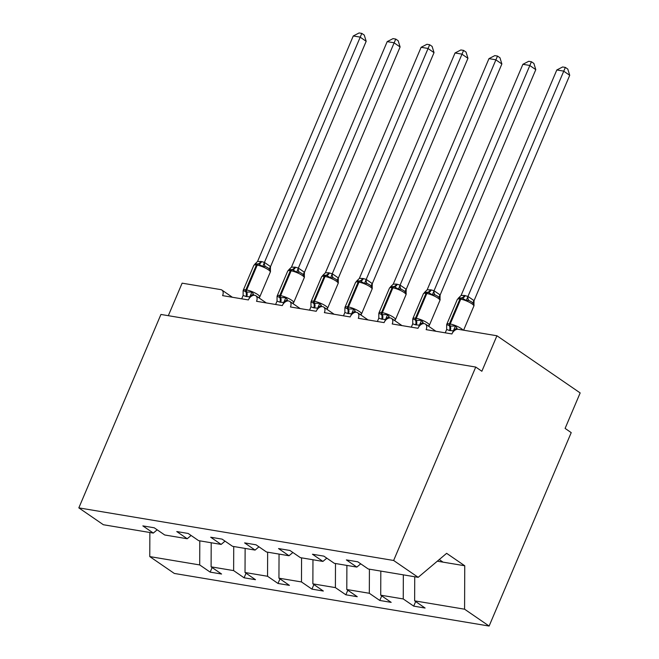 <?xml version="1.0" encoding="UTF-8"?>
<svg xmlns="http://www.w3.org/2000/svg" width="659" height="659" viewBox="0 0 659 659"><rect width="100%" height="100%" fill="white"/><g stroke="black" fill="none" stroke-linecap="round" stroke-linejoin="round"><path stroke-width="0.99" d="M199.801 540.85L199.702 564.936L149.774 556.591L174.314 573.445L489.118 626.05L571.221 432.625L565.101 428.416L580.167 392.929L496.927 335.769L481.861 371.256L475.74 367.055L160.936 314.45L78.833 507.875L103.372 524.737L153.308 533.073L142.846 525.89L154.239 527.793L164.709 534.984L187.23 538.749L176.769 531.558L188.161 533.461L198.631 540.652L221.152 544.416L210.691 537.225L222.091 539.128L232.553 546.319L255.082 550.084L244.613 542.892L256.013 544.795L266.475 551.987L289.004 555.751L278.535 548.56L289.935 550.471L300.397 557.654L322.926 561.419L312.457 554.235L323.857 556.138L334.319 563.321L356.849 567.086L346.379 559.903L357.779 561.806L368.249 568.989L418.177 577.333L393.637 560.479L78.833 507.875M415.656 601.552L413.712 606.132L403.242 598.949L403.341 574.854M489.118 626.05L464.579 609.196L414.643 600.851L425.104 608.043L413.712 606.132M414.643 600.851L414.733 576.757M168.317 315.686L182.123 283.164L220.798 289.622A5.931 3.913 -55.5 0 1 221.894 290.059A5.931 3.913 -55.5 0 1 222.602 295.627L248.385 299.936A5.931 3.913 124.5 0 1 255.816 295.726A5.931 3.913 124.5 0 1 256.532 301.295L282.307 305.603A5.931 3.913 124.5 0 1 289.738 301.394A5.931 3.913 124.5 0 1 290.454 306.962L316.229 311.27A5.931 3.913 124.5 0 1 323.66 307.061A5.931 3.913 124.5 0 1 324.376 312.63L350.151 316.938A5.931 3.913 124.5 0 1 357.582 312.737A5.931 3.913 124.5 0 1 358.298 318.305L384.082 322.613A5.931 3.913 124.5 0 1 391.504 318.404A5.931 3.913 124.5 0 1 392.22 323.973L418.004 328.281A5.931 3.913 124.5 0 1 425.426 324.071A5.931 3.913 124.5 0 1 426.142 329.64L451.926 333.948A5.931 3.913 124.5 0 1 458.252 329.302L496.927 335.769M381.734 595.876L379.79 600.464L369.32 593.281L369.419 569.187M403.242 598.949L380.721 595.184L391.182 602.367L379.79 600.464M380.721 595.184L380.811 571.089M347.812 590.209L345.86 594.797L335.398 587.614L335.489 563.519M369.32 593.281L346.791 589.517L357.26 596.7L345.86 594.797M346.791 589.517L346.889 565.422M313.89 584.541L311.938 589.13L301.476 581.938L301.567 557.852M335.398 587.614L312.868 583.849L323.338 591.032L311.938 589.13M312.868 583.849L312.967 559.755M279.968 578.874L278.016 583.462L267.554 576.271L267.645 552.184M301.476 581.938L278.946 578.182L289.416 585.365L278.016 583.462M278.946 578.182L279.045 554.087M246.038 573.206L244.094 577.795L233.632 570.603L233.723 546.517M267.554 576.271L245.024 572.506L255.494 579.698L244.094 577.795M245.024 572.506L245.123 548.42M360.72 563.824L356.849 567.086M326.79 558.157L322.926 561.419M292.868 552.489L289.004 555.751M258.946 546.813L255.082 550.084M225.024 541.146L221.152 544.416M191.102 535.479L187.23 538.749M199.702 564.936L210.172 572.127L221.572 574.03L211.102 566.839L211.201 542.752M212.116 567.539L210.172 572.127M157.18 529.811L153.308 533.073M233.632 570.603L211.102 566.839M149.774 556.591L149.865 532.505M464.579 609.196L464.752 565.768L446.629 553.329L418.177 577.333M393.637 560.479L475.74 367.055M439.256 559.549L443.037 562.143L437.321 561.188M464.752 565.768L443.037 562.143M243.13 291.278L243.171 290.537L246.68 292.069L251.927 291.995L253.558 294.285A4.349 2.447 -35.1 0 0 249.885 296.814L245.889 296.484L243.122 295.463L241.696 298.815M270.421 271.714L269.959 269.622L268.131 267.933L265.363 266.467L262.768 266.458L258.575 264.037L255.816 263.847L253.839 265.313L243.295 290.158A8.501 1.878 23 0 1 245.848 289.861L246.664 290.001A8.501 1.878 23 0 1 257.768 294.589A8.501 1.878 23 0 1 259.753 296.937L270.297 272.093A8.501 1.878 -157 0 0 268.312 269.745A8.501 1.878 -157 0 0 257.208 265.157A1.977 1.417 -80.5 0 1 258.575 264.037A4.349 3.122 99.5 0 0 261.582 261.565L264.473 262.439L270.495 266.574L270.404 270.322M366.182 41.295L360.061 37.093L353.273 35.965L359.106 32.95L361.816 33.403L364.262 35.084L366.182 41.295L270.536 266.631M361.816 33.403L264.416 262.43M353.273 35.965L257.562 261.45L261.582 261.565M250.198 297.225L249.885 296.814M248.978 298.799L249.843 296.756M258.147 297.44L259.58 297.25L259.242 297.646M251.927 291.995L249.909 296.591M243.122 295.463L243.13 290.94M262.768 266.458L264.35 262.587M254.728 264.259L257.562 261.45M277.052 296.945L277.093 296.204L279.787 297.604L285.849 297.67L287.481 299.96A4.349 2.447 -35.1 0 0 283.807 302.481L279.811 302.151L277.044 301.13L275.619 304.491M304.343 277.381L303.881 275.289L302.053 273.6L299.285 272.134L296.69 272.126L292.497 269.704L289.738 269.515L287.761 270.981L277.217 295.825A8.501 1.878 23 0 1 279.778 295.529L280.586 295.669A8.501 1.878 23 0 1 291.69 300.257A8.501 1.878 23 0 1 293.675 302.605L304.219 277.76A8.501 1.878 -157 0 0 302.234 275.413A8.501 1.878 -157 0 0 291.138 270.824A1.977 1.417 -80.5 0 1 292.497 269.704A4.349 3.122 99.5 0 0 295.504 267.233L298.395 268.106L304.417 272.241L304.326 275.989M400.104 46.97L393.983 42.761L387.195 41.632L393.028 38.617L395.746 39.07L398.184 40.751L400.104 46.97L304.458 272.299M395.746 39.07L298.338 268.098M387.195 41.632L291.484 267.117L295.504 267.233M284.12 302.893L283.807 302.481M282.9 304.466L283.765 302.423M292.069 303.107L293.502 302.918L293.164 303.321M285.849 297.67L283.831 302.267M277.044 301.13L277.052 296.608M296.69 272.126L298.272 268.254M288.65 269.926L291.484 267.117M310.974 302.613L311.015 301.871L313.709 303.272L319.772 303.338L321.403 305.628A4.349 2.447 -35.1 0 0 317.729 308.148L313.733 307.819L310.966 306.797L309.549 310.158M338.265 283.049L337.803 280.956L335.975 279.268L333.207 277.801L330.612 277.793L326.419 275.371L323.635 275.19M434.026 52.638L427.905 48.428L421.117 47.3L426.958 44.285L429.668 44.738L432.115 46.418L434.026 52.638L338.314 278.123L338.248 281.657M429.668 44.738L332.26 273.765L338.38 277.966M421.117 47.3L325.406 272.785L328.61 272.76L332.26 273.765M318.042 308.569L317.729 308.148M316.822 310.134L317.687 308.091M325.991 308.774L327.424 308.585L327.086 308.989M319.772 303.338L317.762 307.934M310.966 306.797L310.974 302.275M330.612 277.793L332.194 273.922M322.581 275.594L325.406 272.785M344.896 308.28L344.945 307.539L347.631 308.939L353.694 309.005L355.325 311.295A4.349 2.447 -35.1 0 0 351.651 313.816L347.655 313.486L344.888 312.465L343.471 315.826M372.187 288.716L371.725 286.624L369.897 284.935L367.129 283.469L364.534 283.469L360.349 281.039L357.59 280.849L355.605 282.316L345.061 307.16A8.501 1.878 23 0 1 347.623 306.872L348.438 307.003A8.501 1.878 23 0 1 359.534 311.592A8.501 1.878 23 0 1 361.519 313.939L372.071 289.095A8.501 1.878 -157 0 0 370.078 286.747A8.501 1.878 -157 0 0 358.982 282.159A1.977 1.417 -80.5 0 1 360.349 281.039A4.349 3.122 99.5 0 0 363.348 278.568L366.239 279.441L372.261 283.576L372.17 287.324M467.948 58.305L461.827 54.104L455.048 52.967L460.88 49.952L463.59 50.405L466.037 52.086L467.948 58.305L372.302 283.634M463.59 50.405L366.182 279.432M455.048 52.967L359.394 278.296L363.348 278.568M351.964 314.236L351.651 313.816M350.745 315.801L351.609 313.758M359.913 314.45L361.346 314.261L361.008 314.656M353.694 309.005L351.684 313.602M344.888 312.465L344.896 307.942M364.534 283.469L366.116 279.589M356.503 281.261L359.328 278.46M378.818 313.948L378.867 313.206L381.553 314.607L387.616 314.673L389.247 316.963A4.349 2.447 -35.1 0 0 385.573 319.483L381.577 319.154L378.818 318.132L377.393 321.493M406.109 294.384L405.647 292.291L403.819 290.603L401.059 289.136L398.456 289.136L394.271 286.706L391.479 286.525M501.87 63.972L495.749 59.771L488.97 58.635L494.802 55.62L497.512 56.073L499.959 57.753L501.87 63.972L406.224 289.301L406.092 293M497.512 56.073L400.104 285.1L406.224 289.301M488.97 58.635L393.25 284.128L396.463 284.103L400.104 285.1M385.886 319.903L385.573 319.483M384.667 321.468L385.531 319.426M393.835 320.117L395.268 319.928L394.93 320.323M387.616 314.673L385.606 319.269M378.818 318.132L378.818 313.61M398.456 289.136L400.038 285.256M390.425 286.937L393.25 284.128M412.74 319.615L412.789 318.874L416.29 320.414L421.538 320.34L423.169 322.63A4.349 2.447 -35.1 0 0 419.495 325.151L415.499 324.829L412.74 323.8L411.315 327.161M440.031 300.059L439.569 297.959L437.741 296.27L434.981 294.812L432.378 294.804L428.193 292.374L425.442 292.184L423.449 293.659L412.905 318.503A8.501 1.878 23 0 1 415.467 318.206L416.282 318.338A8.501 1.878 23 0 1 427.378 322.935A8.501 1.878 23 0 1 429.371 325.274L439.915 300.43A8.501 1.878 -157 0 0 437.922 298.09A8.501 1.878 -157 0 0 426.826 293.502A1.977 1.417 -80.5 0 1 428.193 292.374A4.349 3.122 99.5 0 0 431.2 289.902L434.083 290.776L440.105 294.911L440.014 298.667M535.792 69.64L529.671 65.439L522.892 64.302L528.724 61.295L531.434 61.748L533.881 63.421L535.792 69.64L440.146 294.968M531.434 61.748L434.026 290.767M522.892 64.302L427.172 289.795L431.2 289.902M419.808 325.571L419.495 325.151M418.589 327.136L419.453 325.093M427.765 325.785L429.19 325.595L428.861 325.991M421.538 320.34L419.528 324.936M412.74 323.8L412.74 319.277M432.378 294.804L433.96 290.932M424.347 292.604L427.172 289.795M446.662 325.282L446.711 324.549L450.212 326.081L455.468 326.007L457.091 328.297A4.349 2.447 -35.1 0 0 453.417 330.818L449.422 330.497L446.662 329.467L445.237 332.828M473.953 305.727L473.491 303.626L471.663 301.937L468.903 300.479L466.3 300.471L462.116 298.041L459.356 297.86L457.371 299.326L446.827 324.17A8.501 1.878 23 0 1 449.389 323.874L450.204 324.014A8.501 1.878 23 0 1 461.3 328.602A8.501 1.878 23 0 1 463.03 330.101M569.722 75.307L563.602 71.106L556.814 69.969L562.646 66.963L565.356 67.416L567.803 69.096L569.722 75.307L474.068 300.636L473.936 304.334M565.356 67.416L467.948 296.435L474.068 300.636M556.814 69.969L461.094 295.463L464.307 295.438L467.948 296.435M453.73 331.238L453.417 330.818M452.511 332.803L453.376 330.76M455.468 326.007L453.45 330.604M446.662 329.467L446.662 324.945M466.3 300.471L467.882 296.599M458.269 298.272L461.094 295.463M246.705 296.616A4.349 3.122 99.5 0 0 246.68 292.069A1.977 1.417 -80.5 0 1 246.664 290.001L257.208 265.157L256.4 265.017A8.501 1.878 -157 0 0 253.839 265.313M260.766 261.425A4.349 3.122 99.5 0 1 257.76 263.897A1.977 1.417 99.5 0 0 256.4 265.017L245.848 289.861A1.977 1.417 99.5 0 0 245.865 291.929A4.349 3.122 99.5 0 1 245.889 296.484M264.473 262.439A4.349 3.023 -79.2 0 0 265.363 266.467M270.495 266.574A4.349 2.447 -35.1 0 0 269.885 269.515M280.627 302.292A4.349 3.122 99.5 0 0 280.602 297.736A1.977 1.417 -80.5 0 1 280.586 295.669L291.138 270.824L290.322 270.692A8.501 1.878 -157 0 0 287.761 270.981M294.688 267.093A4.349 3.122 99.5 0 1 291.69 269.564A1.977 1.417 99.5 0 0 290.322 270.692L279.778 295.529A1.977 1.417 99.5 0 0 279.787 297.604A4.349 3.122 99.5 0 1 279.811 302.151M298.395 268.106A4.349 3.023 -79.2 0 0 299.285 272.134M304.417 272.241A4.349 2.447 -35.1 0 0 303.807 275.182M314.549 307.959A4.349 3.122 99.5 0 0 314.524 303.404A1.977 1.417 -80.5 0 1 314.508 301.336A8.501 1.878 23 0 1 325.612 305.924A8.501 1.878 23 0 1 327.597 308.272L338.141 283.428A8.501 1.878 -157 0 0 336.156 281.08A8.501 1.878 -157 0 0 325.06 276.492A1.977 1.417 -80.5 0 1 326.419 275.371A4.349 3.122 99.5 0 0 329.426 272.9M328.61 272.76A4.349 3.122 99.5 0 1 325.612 275.231A1.977 1.417 99.5 0 0 324.244 276.36A8.501 1.878 -157 0 0 321.683 276.648L311.139 301.493A8.501 1.878 23 0 1 313.7 301.204L314.508 301.336L325.06 276.492L324.244 276.36L313.7 301.204A1.977 1.417 99.5 0 0 313.709 303.272A4.349 3.122 99.5 0 1 313.733 307.819M332.317 273.773A4.349 3.023 -79.2 0 0 333.207 277.801M338.339 277.909A4.349 2.447 -35.1 0 0 337.729 280.849M348.471 313.626A4.349 3.122 99.5 0 0 348.446 309.071A1.977 1.417 -80.5 0 1 348.438 307.003L358.982 282.159L358.166 282.027A8.501 1.878 -157 0 0 355.605 282.316M362.541 278.436A4.349 3.122 99.5 0 1 359.534 280.899A1.977 1.417 99.5 0 0 358.166 282.027L347.623 306.872A1.977 1.417 99.5 0 0 347.631 308.939A4.349 3.122 99.5 0 1 347.655 313.486M366.239 279.441A4.349 3.023 -79.2 0 0 367.129 283.469M372.261 283.576A4.349 2.447 -35.1 0 0 371.651 286.525M382.393 319.294A4.349 3.122 99.5 0 0 382.368 314.738A1.977 1.417 -80.5 0 1 382.36 312.671A8.501 1.878 23 0 1 393.456 317.267A8.501 1.878 23 0 1 395.441 319.607L405.993 294.762A8.501 1.878 -157 0 0 404 292.423A8.501 1.878 -157 0 0 392.904 287.826A1.977 1.417 -80.5 0 1 394.271 286.706A4.349 3.122 99.5 0 0 397.27 284.235M396.463 284.103A4.349 3.122 99.5 0 1 393.456 286.574A1.977 1.417 99.5 0 0 392.089 287.695A8.501 1.878 -157 0 0 389.527 287.991L378.983 312.827A8.501 1.878 23 0 1 381.545 312.539L382.36 312.671L392.904 287.826L392.089 287.695L381.545 312.539A1.977 1.417 99.5 0 0 381.553 314.607A4.349 3.122 99.5 0 1 381.577 319.154M400.161 285.108A4.349 3.023 -79.2 0 0 401.059 289.136M406.183 289.243A4.349 2.447 -35.1 0 0 405.573 292.192M416.315 324.961A4.349 3.122 99.5 0 0 416.29 320.414A1.977 1.417 -80.5 0 1 416.282 318.338L426.826 293.502L426.011 293.362A8.501 1.878 -157 0 0 423.449 293.659M430.385 289.771A4.349 3.122 99.5 0 1 427.378 292.242A1.977 1.417 99.5 0 0 426.011 293.362L415.467 318.206A1.977 1.417 99.5 0 0 415.475 320.274A4.349 3.122 99.5 0 1 415.499 324.829M434.083 290.776A4.349 3.023 -79.2 0 0 434.981 294.812M440.105 294.911A4.349 2.447 -35.1 0 0 439.495 297.86M450.237 330.629A4.349 3.122 99.5 0 0 450.212 326.081A1.977 1.417 -80.5 0 1 450.204 324.014L460.748 299.17A1.977 1.417 -80.5 0 1 462.116 298.041A4.349 3.122 99.5 0 0 465.122 295.57M463.606 330.2L473.837 306.106A8.501 1.878 -157 0 0 471.844 303.758A8.501 1.878 -157 0 0 460.748 299.17L459.933 299.029A8.501 1.878 -157 0 0 457.371 299.326M464.307 295.438A4.349 3.122 99.5 0 1 461.3 297.909A1.977 1.417 99.5 0 0 459.933 299.029L449.389 323.874A1.977 1.417 99.5 0 0 449.397 325.941A4.349 3.122 99.5 0 1 449.422 330.497M468.005 296.451A4.349 3.023 -79.2 0 0 468.903 300.479M474.035 300.586A4.349 2.447 -35.1 0 0 473.426 303.527M425.426 324.071L435.912 331.271M391.504 318.404L401.99 325.604M357.582 312.737L368.068 319.936M323.66 307.061L334.146 314.269M289.738 301.394L300.224 308.601M255.816 295.726L266.302 302.926M221.894 290.059L232.38 297.258M270.297 272.093C270.775 270.89 270.412 269.786 269.202 268.773M243.138 291.459L243.295 290.158M258.987 297.901L259.753 296.937M304.219 277.76C304.697 276.558 304.334 275.454 303.124 274.441M277.06 297.127L277.217 295.825M292.909 303.577L293.675 302.605M323.676 275.182L321.683 276.648M338.141 283.428C338.619 282.225 338.256 281.121 337.046 280.108M310.99 302.794L311.139 301.493M326.831 309.244L327.597 308.272M372.071 289.095C372.549 287.901 372.178 286.789 370.968 285.775M344.912 308.461L345.061 307.16M360.753 314.911L361.519 313.939M391.52 286.517L389.527 287.991M405.993 294.762C406.471 293.568 406.101 292.456 404.89 291.443M378.834 314.129L378.983 312.827M394.675 320.579L395.441 319.607M439.915 300.43C440.393 299.235 440.023 298.123 438.812 297.11M412.756 319.804L412.905 318.503M428.597 326.246L429.371 325.274M473.837 306.106C474.315 304.903 473.945 303.791 472.734 302.778M446.678 325.472L446.827 324.17"/></g></svg>
